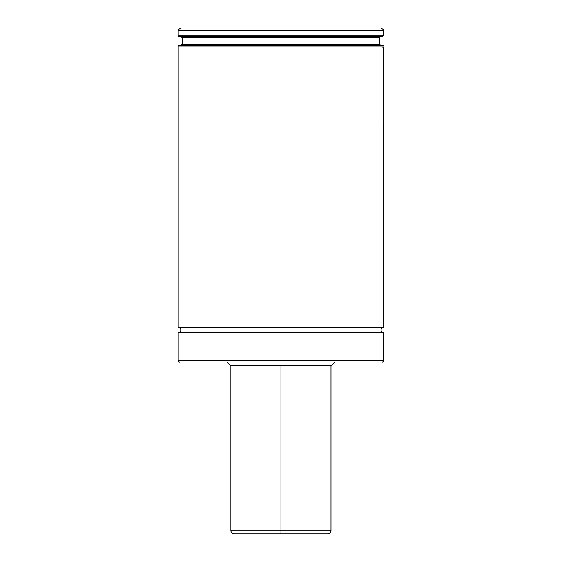 <?xml version="1.0" encoding="UTF-8"?>
<svg xmlns="http://www.w3.org/2000/svg" width="562" height="562" viewBox="0 0 562 562"><rect width="100%" height="100%" fill="white"/><g stroke="black" fill="none" stroke-linecap="round" stroke-linejoin="round"><path stroke-width="0.84" d="M178.203 327.365A2.634 2.634 0 0 1 180.838 329.999A2.634 2.634 0 0 0 178.203 327.365L383.684 327.365A2.634 2.634 0 0 0 381.05 329.999A2.634 2.634 0 0 1 383.684 327.365L383.684 121.638L383.684 327.365L178.203 327.365L178.203 45.958L383.509 45.958L178.203 45.958L178.997 45.171L178.203 45.958L178.203 327.365M381.05 329.999L180.838 329.999L381.05 329.999A2.634 2.634 0 0 0 383.684 332.634L383.684 360.558A1.581 1.581 0 0 1 382.104 362.139A1.581 1.581 0 0 0 383.684 360.558L383.684 332.634L178.203 332.634A2.634 2.634 0 0 0 180.838 329.999A2.634 2.634 0 0 1 178.203 332.634L178.203 360.558L178.203 332.634L383.684 332.634A2.634 2.634 0 0 1 381.05 329.999M379.764 36.846L379.469 37.38M182.158 37.584L182.158 44.117L379.519 44.117L380.629 45.171L379.519 44.117L379.441 37.584L182.158 37.584L379.441 37.584L182.158 37.584L181.105 36.53M334.495 362.139L331.84 365.3L334.495 362.139M230.048 365.3L227.399 362.139L230.048 365.3L331.84 365.3L280.944 365.3L280.944 530.739L330.997 530.739L280.944 530.739L280.944 533.9L327.836 533.9L234.052 533.9L280.944 533.9L280.944 530.739L330.997 530.739C330.814 532.657 329.761 533.71 327.836 533.9L234.052 533.9C232.134 533.71 231.08 532.657 230.891 530.739L280.944 530.739L280.944 365.3L230.048 365.3M179.784 362.139A1.581 1.581 0 0 1 178.203 360.558L383.684 360.558L178.203 360.558A1.581 1.581 0 0 0 179.784 362.139L179.791 362.139M383.684 48.381L383.684 53.84L383.677 48.276M383.635 47.749L383.677 48.227M382.736 45.171L178.997 45.171L382.736 45.171L383.509 45.965M383.446 34.486L383.649 31.458M383.684 31.001L383.389 35.736L178.203 35.736L178.203 30.207L180.311 28.1L178.203 30.207L383.684 30.207L381.577 28.1L383.684 30.207L178.203 30.207L178.203 35.736L383.389 35.736L382.638 36.53L383.389 35.736M178.203 35.736L178.997 36.53L382.589 36.53M178.997 36.53L382.638 36.53M379.519 44.117L182.158 44.117L379.519 44.117L379.441 37.584M379.982 44.96L379.659 44.602M383.424 34.97L383.572 32.463M383.642 31.577L383.67 31.184M383.748 63.745L383.79 68.416L383.748 63.745M383.79 60.499L383.748 54.451L383.79 60.499M383.783 64.201L383.79 63.169L383.783 64.201M383.748 95.793L383.748 100.401L383.748 95.793M383.748 87.553L383.79 92.238L383.748 87.553M383.748 80.373L383.79 85.052L383.748 80.373M383.748 68.22L383.79 78.645L383.748 68.22M383.762 78.645L383.642 79.706L383.762 78.645M383.558 86.92L383.713 86.126M383.691 92.639L383.783 93.468L383.691 92.639M383.762 97.451L383.79 98.75L383.762 97.451M383.79 100.134L383.79 111.662L383.79 100.134M383.783 112.491L383.79 104.63M383.797 106.562L383.748 104.096M383.79 112.344L383.769 112.864M383.79 106.562L383.79 111.662M383.748 112.07L383.79 122.46L383.748 112.07M383.432 52.997L383.691 121.167L383.432 52.997M280.944 530.739L230.891 530.739L280.944 530.739M182.158 44.117L181.105 45.171M383.691 48.388L382.898 47.594M330.997 365.3L330.997 530.739M230.891 365.3L230.891 530.739"/></g></svg>
